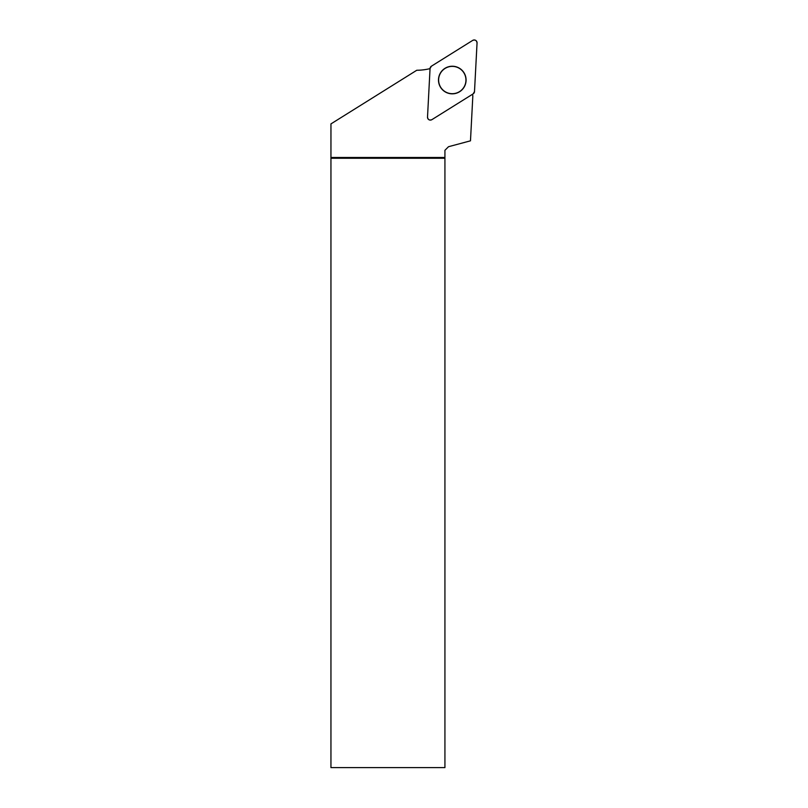 <?xml version="1.0" encoding="UTF-8"?>
<svg xmlns="http://www.w3.org/2000/svg" width="808" height="808" viewBox="0 0 808 808"><rect width="100%" height="100%" fill="white"/><g stroke="black" fill="none" stroke-linecap="round" stroke-linejoin="round"><path stroke-width="1.21" d="M431.866 119.665L473.165 93.859A2.848 2.848 0 0 0 474.498 91.597L477.053 42.965A2.848 2.848 0 0 0 472.69 40.4L431.391 66.206A2.848 2.848 0 0 0 430.058 68.468L427.513 117.099A2.848 2.848 0 0 0 431.866 119.665M459.287 68.145A13.807 13.807 0 0 0 440.39 73.033A13.807 13.807 0 0 0 445.279 91.93A13.807 13.807 0 0 0 464.176 87.042A13.807 13.807 0 0 0 459.287 68.145M472.458 94.304A58.156 58.156 0 0 0 472.842 95.819L470.478 140.824L448.511 146.713L444.925 150.298L444.925 158.247L330.947 158.247L330.957 123.887L416.766 70.266A58.156 58.156 0 0 0 430.048 68.63M444.925 158.247L444.925 767.6L330.947 767.6L330.947 158.247M452.278 66.377A13.665 13.665 0 0 0 440.451 86.87A13.665 13.665 0 0 0 464.115 86.87A13.665 13.665 0 0 0 452.278 66.377M444.925 157.479L330.957 157.479M431.401 66.195L430.058 68.478L427.513 117.099C427.937 119.695 429.391 120.554 431.876 119.665L473.155 93.869L474.498 91.587L477.043 42.975C476.619 40.37 475.165 39.511 472.69 40.4L431.401 66.195"/></g></svg>
